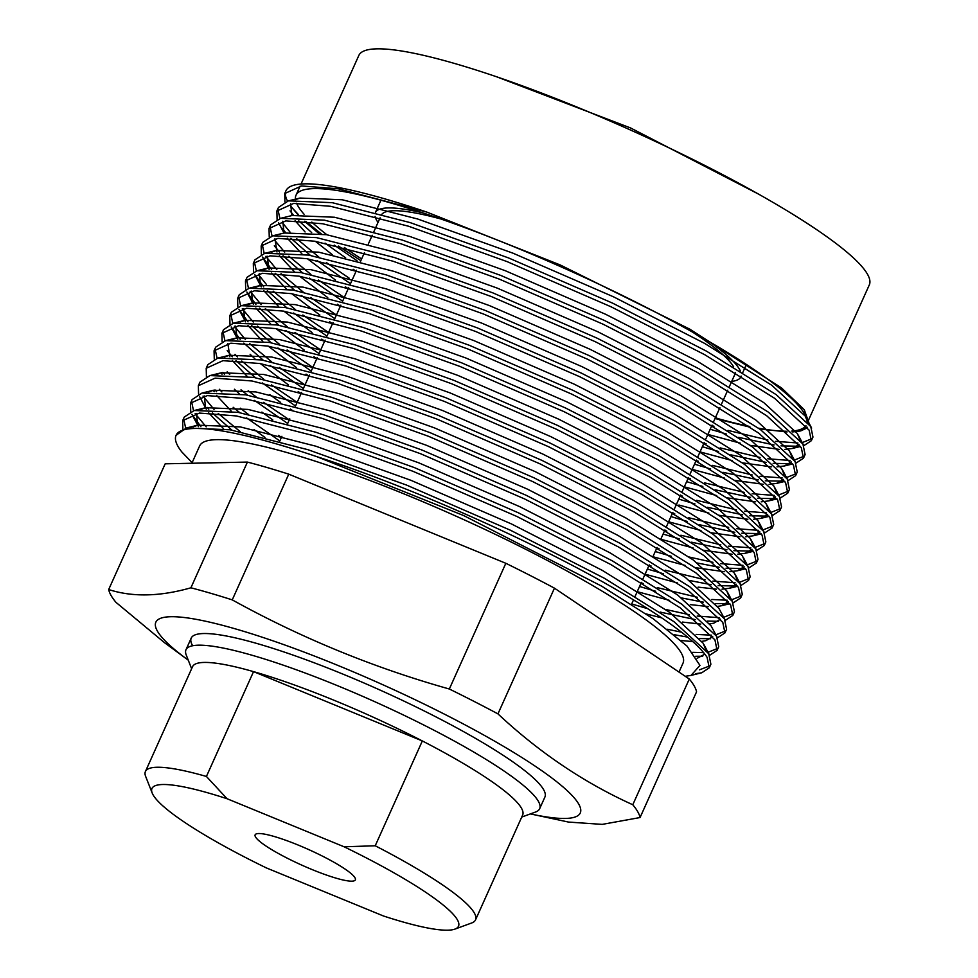 <?xml version="1.0" encoding="UTF-8"?>
<svg xmlns="http://www.w3.org/2000/svg" width="978" height="978" viewBox="0 0 978 978"><rect width="100%" height="100%" fill="white"/><g stroke="black" fill="none" stroke-linecap="round" stroke-linejoin="round"><path stroke-width="1.47" d="M188.253 660.138A232.654 36.015 24.2 0 1 187.287 659.441A232.654 36.015 24.2 0 1 157.385 631.079A232.654 36.015 24.2 0 1 338.571 665.7A232.654 36.015 24.2 0 1 578.731 804.087A232.654 36.015 24.2 0 1 531.555 814.161A232.654 36.015 24.2 0 1 530.382 813.904M632.79 804.747A290.821 45.025 24.2 0 1 637.705 811.667A290.821 45.025 24.2 0 1 640.064 817.535L696.556 691.813A290.821 45.025 -155.8 0 0 689.294 679.025L554.453 588.157A290.821 45.025 -155.8 0 0 505.834 563.291L288.754 474.159A290.821 45.025 -155.8 0 0 247.41 462.081L165.184 463.816L108.68 589.538C132.372 597.228 159.781 596.653 190.906 587.802A290.821 45.025 24.2 0 1 232.251 599.881C301.224 637.998 373.584 667.705 449.33 689.013A290.821 45.025 24.2 0 1 497.949 713.879C539.184 752.437 584.123 782.73 632.79 804.747L689.294 679.025M187.287 659.441L164.659 642.803L115.942 602.326A290.821 45.025 24.2 0 1 111.027 595.406A290.821 45.025 24.2 0 1 108.68 589.538M191.627 668.72L186.236 655.028A193.876 30.012 24.2 0 1 185.979 649.759A193.876 30.012 24.2 0 1 356.652 693.732A193.876 30.012 24.2 0 1 538.377 801.324A193.876 30.012 24.2 0 1 539.66 808.708L544.905 797.058A193.876 30.012 -155.8 0 0 543.621 789.674A193.876 30.012 -155.8 0 0 361.884 682.082A193.876 30.012 -155.8 0 0 191.211 638.108A193.876 30.012 -155.8 0 0 192.495 645.492M679.001 672.094L683.023 663.133A264.977 41.027 -155.8 0 0 681.275 653.035A264.977 41.027 -155.8 0 0 432.912 506.005A264.977 41.027 -155.8 0 0 199.646 445.907L191.859 463.254M685.248 676.299L691.03 675.407L699.967 665.419L686.947 646.03L653.341 618.903L601.653 586.152L463.731 515.589L316.909 456.689C405.723 485.21 522.619 536.8 602.9 581.971C660.761 614.661 695.48 639.783 707.082 657.314L709.258 667.827L701.727 672.791L695.7 673.659M709.258 667.827L710.884 664.209L708.708 653.695L674.062 621.739L604.538 578.353L510.614 530.308L406.542 485.076L308.082 449.733L230.148 429.794L186.346 427.985L176.077 435.308A290.821 45.025 -155.8 0 0 177.996 446.384A290.821 45.025 -155.8 0 0 181.822 451.958L192.128 462.655M316.909 456.689A290.821 45.025 -155.8 0 0 176.077 435.308M182.874 429.085L182.654 420.662L199.439 413.071L236.37 415.943L314.317 435.882L412.777 471.225L516.849 516.457L610.761 564.502L680.285 607.888L714.93 639.844L717.106 650.358L709.612 655.309M717.106 650.358L718.732 646.739L716.556 636.226L681.91 604.27L612.387 560.883L518.474 512.839L414.403 467.606L315.943 432.264L237.996 412.325L194.194 410.515L184.28 417.044L182.654 420.662M183.693 418.963L185.673 428.156M200.918 426.677L191.896 414.305M190.722 411.616L190.502 403.193L207.287 395.601L244.231 398.474L322.165 418.401L420.626 453.755L524.697 498.988L618.609 547.032L688.145 590.419L722.779 622.375L724.967 632.888L717.473 637.839M724.967 632.888L726.593 629.27L724.405 618.756L689.771 586.8L620.235 543.413L526.323 495.369L422.251 450.137L323.791 414.782L245.857 394.855L202.055 393.046L192.128 399.574L190.502 403.193M191.541 401.481L193.522 410.687M204.28 395.931L205.588 407.899L199.744 396.836M198.571 394.134L198.351 385.723L215.136 378.131L252.079 381.004L330.014 400.931L428.474 436.286L532.545 481.506L626.458 529.563L695.994 572.949L730.627 604.905L732.815 615.419L725.321 620.37M732.815 615.419L734.441 611.8L732.253 601.287L697.62 569.33L628.084 525.944L534.171 477.887L430.1 432.667L331.64 397.312L253.705 377.386L209.903 375.576L199.977 382.105L198.351 385.723M206.419 376.664L206.211 368.254L222.996 360.662L259.928 363.535L337.862 383.462L436.322 418.816L540.406 464.037L634.319 512.093L703.842 555.48L738.488 587.436L740.664 597.949L733.17 602.9M740.664 597.949L742.29 594.331L740.114 583.817L705.468 551.861L635.945 508.474L542.032 460.418L437.961 415.198L339.488 379.843L261.554 359.916L217.752 358.107L207.837 364.635L206.211 368.254M214.28 359.195L214.06 350.784L230.845 343.192L267.776 346.065L345.723 365.992L444.183 401.347L548.255 446.567L642.167 494.611L711.703 538.01L746.336 569.966L748.512 580.48L741.031 585.431M748.512 580.48L750.138 576.861L747.962 566.348L713.329 534.391L643.793 490.993L549.88 442.948L445.809 397.728L347.349 362.373L269.415 342.447L225.6 340.625L215.686 347.166L214.06 350.784M215.099 349.073L217.079 358.278M222.128 341.725L221.908 333.315L238.693 325.711L275.637 328.596L353.571 348.523L452.032 383.877L556.103 429.097L650.015 477.142L719.551 520.54L754.185 552.497L756.373 563.01L748.879 567.949M756.373 563.01L757.999 559.392L755.811 548.878L721.177 516.91L651.641 473.523L557.729 425.479L453.658 380.259L355.197 344.904L277.263 324.977L233.461 323.156L223.534 329.696L221.908 333.315M222.947 331.603L224.928 340.809M240.185 339.317L231.15 326.958M229.977 324.256L229.757 315.845L246.554 308.241L283.486 311.114L361.42 331.053L459.88 366.408L563.951 411.628L657.864 459.672L727.4 503.059L762.045 535.027L764.221 545.541L756.727 550.48M764.221 545.541L765.847 541.91L763.671 531.396L729.026 499.44L659.49 456.054L565.577 408.009L461.506 362.777L363.046 327.434L285.111 307.495L241.309 305.686L231.395 312.226L229.757 315.845M230.796 314.134L232.776 323.327M248.033 321.848L238.999 309.476M237.825 306.786L237.617 298.363L254.402 290.772L291.334 293.644L369.268 313.583L467.741 348.926L571.812 394.158L665.725 442.203L735.248 485.589L769.894 517.545L772.07 528.059L764.576 533.01M772.07 528.059L773.696 524.44L771.52 513.927L736.874 481.971L667.351 438.584L573.438 390.54L469.367 345.307L370.906 309.965L292.96 290.026L249.158 288.217L239.243 294.745L237.617 298.363M238.656 296.664L240.637 305.857M255.881 304.378L246.859 292.006M245.686 289.317L245.466 280.894L262.251 273.302L299.195 276.175L377.129 296.102L475.589 331.456L579.661 376.689L673.573 424.733L743.109 468.12L777.742 500.076L779.918 510.589L772.437 515.54M779.918 510.589L781.556 506.971L779.368 496.457L744.735 464.501L675.199 421.115L581.287 373.07L477.215 327.838L378.755 292.483L300.821 272.556L257.018 270.747L247.092 277.275L245.466 280.894M246.505 279.195L248.485 288.388M263.73 286.909L254.708 274.537M253.534 271.835L253.314 263.424L270.099 255.833L307.043 258.705L384.977 278.632L483.438 313.987L587.509 359.219L681.421 407.264L750.957 450.65L785.591 482.606L787.779 493.12L780.285 498.071M787.779 493.12L789.405 489.501L787.217 478.988L752.583 447.032L683.047 403.645L589.135 355.589L485.064 310.368L386.603 275.014L308.669 255.087L264.867 253.278L254.94 259.806L253.314 263.424M254.353 261.713L256.334 270.918M271.591 269.439L262.556 257.067M261.383 254.366L261.175 245.955L277.96 238.363L314.892 241.236L392.826 261.163L491.286 296.517L595.37 341.738L689.282 389.794L758.806 433.181L793.451 465.137L795.627 475.65L788.134 480.601M795.627 475.65L797.253 472.032L795.077 461.518L760.432 429.562L690.908 386.176L596.996 338.119L492.912 292.899L394.452 257.544L316.517 237.617L272.715 235.808L262.801 242.336L261.175 245.955M262.214 244.243L264.182 253.449M269.243 236.896L269.023 228.485L285.808 220.894L322.74 223.766L400.687 243.693L499.147 279.048L603.218 324.268L697.131 372.325L766.654 415.711L801.3 447.667L803.476 458.181L795.994 463.132M803.476 458.181L805.102 454.562L802.926 444.049L768.292 412.093L698.757 368.694L604.844 320.65L500.773 275.429L402.313 240.075L324.366 220.148L280.564 218.326L270.649 224.867L269.023 228.485M270.062 226.774L272.043 235.979M277.092 219.427L276.872 211.016L293.657 203.424L330.601 206.297L408.535 226.224L506.995 261.578L611.067 306.799L704.979 354.843L774.515 398.242L809.148 430.198L811.337 440.711L803.843 445.65M811.337 440.711L812.962 437.093L810.774 426.579L776.141 394.623L706.605 351.224L612.693 303.18L508.621 257.96L410.161 222.605L332.227 202.678L288.424 200.857L278.498 207.397L276.872 211.016M277.911 209.304L279.891 218.51M699.453 669.844L709.771 665.884M702.717 656.238L695.761 656.25M192.177 414.855L198.473 426.677M195.172 413.596L206.175 426.86M692.766 652.338L703.72 652.656M708.023 652.289L717.62 648.414M710.566 638.768L699.783 638.548M687.717 637.13L674.319 634.722M231.884 430.1L212.397 413.009M208.779 409.207L207.153 407.386M203.021 396.127L214.023 409.391M218.216 413.449L240.282 431.714M667.436 629.257L681.556 632.191M696.091 634.416L711.581 635.174M715.872 634.82L725.48 630.944M718.414 621.299L707.632 621.079M695.566 619.661L660.15 612.081M647.864 608.744L631.69 603.952M279.818 440.944L246.505 417.863M239.732 412.63L233.155 407.288M216.627 391.738L215.001 389.916M219.329 389.281L221.872 391.921M240.331 408.193L248.131 414.232M278.486 435.406L281.444 437.325M633.316 600.333L635.443 600.981M665.553 609.441L689.417 614.722M697.192 616.042L719.429 617.705M723.512 617.375L733.329 613.475M729.735 603.524L715.493 603.609M703.414 602.179L681.727 597.974M655.712 591.262L639.539 586.482M287.679 423.474L254.353 400.381M247.581 395.161L241.016 389.819M224.475 374.268L222.862 372.447M227.177 371.811L229.732 374.452M248.18 390.723L255.979 396.762M263.571 402.361L289.305 419.855M641.165 582.864L643.292 583.511M657.338 587.644L697.265 597.252M711.801 599.477L727.277 600.235M731.361 599.905L741.177 596.005M737.595 586.054L718.17 585.639M711.263 584.71L689.576 580.504M663.561 573.793L647.387 569.013M295.527 406.004L262.214 382.911M255.441 377.691L235.955 360.601M232.324 356.787L227.202 350.613M235.026 354.342L237.581 356.982M241.774 361.041L263.84 379.293M271.432 384.892L297.153 402.374M649.013 565.394L651.152 566.042M665.187 570.174L705.114 579.783M712.889 581.091L735.138 582.766M739.221 582.436L749.038 578.536M745.444 568.585L726.018 568.169M719.123 567.24L697.424 563.035M671.409 556.323L655.248 551.531M303.376 388.523L270.062 365.442M263.29 360.222L243.803 343.119M231.431 327.508L237.727 339.317M234.427 326.249L245.429 339.5M249.622 343.571L271.688 361.823M279.28 367.41L305.002 384.904M656.874 547.912L659.001 548.572M689.111 557.02L712.974 562.313M720.749 563.621L742.987 565.296M747.07 564.954L756.886 561.066M753.292 551.103L733.879 550.7M726.972 549.77L691.556 542.203M679.27 538.854L663.096 534.061M311.224 371.053L277.911 347.972M271.138 342.752L251.652 325.65M239.292 310.038L245.576 321.848M242.287 308.779L253.278 322.031M257.483 326.102L279.537 344.354M287.129 349.941L312.85 367.435M664.722 530.443L666.849 531.103M680.896 535.235L720.823 544.832M728.598 546.152L750.835 547.827M754.918 547.484L764.735 543.597M761.141 533.633L741.727 533.23M734.82 532.301L699.404 524.734M687.118 521.384L670.945 516.592M319.085 353.584L285.759 330.503M278.987 325.271L259.512 308.18M247.141 292.556L253.436 304.378M250.136 291.297L261.138 304.561M265.331 308.62L287.385 326.884M294.977 332.471L320.711 349.965M672.571 512.973L674.698 513.633M688.744 517.765L728.671 527.362M736.446 528.682L758.683 530.357M762.767 530.015L772.583 526.115M769.001 516.164L749.576 515.748M742.669 514.831L707.265 507.264M694.967 503.914L678.793 499.122M326.933 336.114L293.62 313.033M286.847 307.801L267.361 290.71M254.989 275.087L261.285 286.909M258.681 274.891L266.432 284.451M273.18 291.151L295.246 309.415M302.838 315.002L328.559 332.496M680.419 495.504L682.558 496.152M696.593 500.296L736.52 509.893M744.307 511.213L766.544 512.875M770.627 512.545L780.444 508.646M776.85 498.694L757.424 498.279M750.529 497.362L715.114 489.782M702.827 486.445L686.654 481.653M334.782 318.645L301.468 295.564M294.696 290.332L275.209 273.241M265.845 256.358L276.835 269.622M281.028 273.681L303.094 291.945M310.686 297.532L336.408 315.026M688.28 478.034L690.407 478.682M704.453 482.826L744.38 492.423M752.155 493.743L774.393 495.406M778.476 495.076L788.292 491.176M784.698 481.225L765.285 480.809M758.378 479.88L722.962 472.313M710.676 468.975L694.502 464.183M342.63 301.175L309.317 278.082M302.544 272.862L283.058 255.771M279.439 251.969L274.317 245.784M274.378 239.952L284.684 252.153M288.889 256.212L310.943 274.463M318.535 280.063L344.268 297.556M696.128 460.565L698.255 461.213M712.302 465.345L752.229 474.953M760.004 476.262L782.241 477.936M786.324 477.606L796.141 473.707M792.559 463.755L773.133 463.34M766.226 462.411L730.823 454.843M718.524 451.494L702.351 446.714M350.491 283.706L317.165 260.613M310.393 255.392L290.918 238.302M285.674 232.666L282.165 228.314M282.226 222.483L289.989 232.043M296.737 238.742L318.804 256.994M326.395 262.593L349.158 278.155M703.977 443.095L706.104 443.743M720.15 447.875L760.077 457.484M767.852 458.792L790.102 460.467M794.185 460.137L804.002 456.237M800.407 446.286L780.982 445.87M774.087 444.941L738.671 437.374M726.373 434.024L710.199 429.244M345.637 257.825L325.026 243.143M311.676 232.581L298.767 220.832M293.522 215.197L290.014 210.845M290.05 205.111A290.821 45.025 -155.8 0 0 291.75 207.36L297.85 214.573M304.586 221.272L318.84 233.485M334.244 245.111L357.007 260.686M711.837 425.613L713.964 426.274M727.999 430.406L767.938 440.014M775.713 441.322L797.95 442.997M802.033 442.667L811.85 438.767M807.131 421.542A279.842 43.325 -155.8 0 0 804.662 413.975A279.842 43.325 -155.8 0 0 542.362 258.681A279.842 43.325 -155.8 0 0 296.016 195.209A279.842 43.325 -155.8 0 0 295.454 199.145M296.566 203.241A279.842 43.325 -155.8 0 0 297.874 205.869A279.842 43.325 -155.8 0 0 304.072 214.243M807.62 422.154L869.32 284.867A279.842 43.325 -155.8 0 0 867.474 274.207A279.842 43.325 -155.8 0 0 605.186 118.913A279.842 43.325 -155.8 0 0 358.84 55.44L301.041 184.035M311.811 222.092A279.842 43.325 -155.8 0 0 326.909 234.769M344.403 247.507A279.842 43.325 -155.8 0 0 361.615 258.938M715.309 417.899A279.842 43.325 -155.8 0 0 749.038 426.322M758.512 428.181A279.842 43.325 -155.8 0 0 786.349 431.249M791.752 431.078A279.842 43.325 -155.8 0 0 805.921 425.674M759.686 429.024L787.07 431.897M792.571 431.873L800.958 430.809L807.51 427.741M809.576 424.745L804.283 409.733L781.434 387.85L689.686 329.097L560.211 264.952L426.836 212.092A290.821 45.025 -155.8 0 0 286.004 190.71L284.72 193.546L301.517 185.942L338.449 188.827L426.836 212.092M291.75 207.36L298.339 214.524M305.759 221.383L321.261 233.84M338.437 246.077L360.845 260.649M715.028 418.511L750.383 427.239M285.527 192.14A290.821 45.025 -155.8 0 0 287.544 201.089M640.064 817.535L602.228 824.381L568.499 822.07L531.555 814.161M284.94 201.957L284.72 193.546M497.949 713.879L554.453 588.157M449.33 689.013L505.834 563.291M232.251 599.881L288.754 474.159M190.906 587.802L247.41 462.081M784.967 431.811L787.107 431.921M792.645 431.934L800.102 431.017L806.948 426.983M807.791 422.362L805.236 416.09L771.715 385.222L704.453 343.302L613.609 296.86L512.949 253.168L417.704 219.011L342.312 199.769L299.965 198.045L295.014 199.818M290.649 203.754L291.884 215.563M295.087 220.673L305.075 231.982M315.344 241.309L332.532 254.855M353.144 269.28L356.09 271.236M707.876 434.415L740.26 443.168M750.273 445.369L779.246 449.391M784.796 449.415L792.253 448.486L799.099 444.464M799.943 439.831L797.376 433.56L763.867 402.691L696.605 360.772L605.761 314.341L505.088 270.637L409.855 236.48L334.464 217.238L292.116 215.515L280.564 218.326M282.801 221.224L284.036 233.045M287.239 238.143L302.055 254.023M307.495 258.791L335.601 280.148M345.295 286.75L348.241 288.706M700.028 451.885L732.412 460.638M742.424 462.851L771.397 466.861M776.948 466.885L784.405 465.956L791.251 461.934M792.082 457.301L789.527 451.041L756.018 420.161L688.756 378.241L597.913 331.811L497.24 288.107L401.995 253.95L326.615 234.708L284.268 232.984L272.715 235.808M274.952 238.693L276.982 251.969M279.39 255.613L294.207 271.493M299.647 276.261L327.752 297.618M337.447 304.219L340.393 306.175M692.179 469.354L724.564 478.108M734.576 480.32L763.549 484.33M769.087 484.354L776.544 483.425L783.39 479.403M784.234 474.77L781.679 468.511L748.158 437.631L680.896 395.711L590.052 349.28L489.391 305.576L394.146 271.419L318.755 252.177L276.419 250.454L271.456 252.238M267.104 256.163L269.133 269.439M271.542 273.082L286.358 288.962M291.786 293.73L319.904 315.087M329.586 321.689L332.532 323.645M684.319 486.824L716.703 495.577M726.715 497.79L755.701 501.812M761.239 501.824L768.696 500.895L775.542 496.873M776.385 492.24L773.83 485.98L740.309 455.112L673.047 413.181L582.203 366.75L481.543 323.046L386.298 288.889L310.906 269.659L268.559 267.923L263.608 269.708M259.243 273.632L260.551 285.6M263.681 290.552L278.498 306.432M283.938 311.2L312.055 332.557M321.738 339.158L324.684 341.114M678.952 505.039L708.854 513.047M718.867 515.259L747.84 519.281M753.39 519.294L760.847 518.364L767.693 514.342M768.525 509.709L765.97 503.45L732.461 472.582L665.199 430.65L574.355 384.22L473.682 340.515L378.449 306.358L303.058 287.129L260.71 285.393L255.759 287.177M251.395 291.114L252.703 303.07M255.833 308.033L270.649 323.901M276.089 328.669L304.195 350.026M313.889 356.64L316.835 358.584M668.622 521.775L701.006 530.516M711.018 532.729L739.991 536.751M745.542 536.763L752.999 535.846L759.833 531.812M760.676 527.191L758.121 520.919L724.6 490.051L657.338 448.12L566.506 401.689L465.834 357.985L370.589 323.84L295.197 304.598L252.862 302.862L247.911 304.647M243.546 308.583L244.842 320.539M247.984 325.503L262.801 341.371M268.229 346.139L296.346 367.508M306.041 374.109L308.975 376.065M660.761 539.245L693.145 547.986M703.17 550.198L732.143 554.22M737.681 554.233L745.138 553.316L751.984 549.281M752.828 544.66L750.273 538.389L716.752 507.521L649.49 465.589L558.646 419.159L457.985 375.454L362.74 341.31L287.349 322.068L245.001 320.344L240.05 322.117M235.686 326.053L236.994 338.009M250.111 354.281L254.94 358.84M260.38 363.608L288.498 384.977M298.18 391.579L301.126 393.535M652.913 556.714L685.297 565.467M695.309 567.668L724.295 571.69M729.832 571.714L737.29 570.785L744.136 566.763M744.979 562.13L742.424 555.859L708.903 524.99L641.641 483.071L550.797 436.628L450.137 392.936L354.892 358.779L279.5 339.537L237.153 337.813L232.202 339.586M227.837 343.522L229.879 356.799M232.275 360.442L247.092 376.322M269.72 394.623L280.637 402.447M290.332 409.048L293.278 411.004M645.064 574.184L677.448 582.937M698.121 587.13L716.434 589.159M721.984 589.184L729.441 588.255L736.287 584.233M737.119 579.599L734.564 573.34L701.055 542.46L633.793 500.54L542.949 454.11L442.276 410.405L347.043 376.249L271.652 357.007L229.304 355.283L224.353 357.068M221.297 372.948L222.03 374.268M234.414 389.232L239.243 393.792M261.872 412.093L272.789 419.917M637.216 591.653L669.6 600.406M690.26 604.6L708.585 606.629M717.62 606.397L721.581 605.724L728.427 601.702M729.27 597.069L726.715 590.81L693.194 559.929L625.932 518.01L535.088 471.579L434.428 427.875L339.183 393.718L263.791 374.476L221.456 372.752L216.493 374.537M213.436 390.43L214.17 391.738M216.578 395.381L231.395 411.261M254.023 429.562L264.94 437.386M646.079 613.903L661.739 617.876M682.412 622.069L700.737 624.098M709.771 623.866L713.732 623.194L720.578 619.172M725.273 620.272L718.867 608.279L685.346 577.411L618.084 535.479L527.24 489.049L426.579 445.345L331.334 411.188L255.943 391.946L213.595 390.222L208.644 392.007M205.588 407.899L206.321 409.207M208.717 412.85L223.534 428.731M681.091 640.517L692.876 641.58M701.923 641.348L705.884 640.663L712.73 636.641M717.424 637.754L711.006 625.749L677.497 594.881L610.235 552.949L519.391 506.518L418.718 462.814L323.486 428.657L248.094 409.427L205.747 407.692L200.796 409.476M196.431 413.413L197.739 425.369M697.118 658.341L704.869 654.111M705.713 649.478L703.158 643.218L669.649 612.35L602.387 570.418L511.543 523.988L410.87 480.284L315.625 446.139L240.246 426.897L197.898 425.161L192.947 426.946M255.502 836.923A54.939 8.509 -155.8 0 0 306.982 867.413A54.939 8.509 -155.8 0 0 355.344 879.87A54.939 8.509 -155.8 0 0 354.977 877.779A54.939 8.509 -155.8 0 0 303.498 847.29A54.939 8.509 -155.8 0 0 255.136 834.833A54.939 8.509 -155.8 0 0 255.502 836.923M475.528 919.882L522.643 815.053A180.954 28.02 -155.8 0 0 521.445 808.158A180.954 28.02 -155.8 0 0 422.337 740.945A180.954 28.02 -155.8 0 0 253.534 671.629A180.954 28.02 -155.8 0 0 192.532 666.703L145.416 771.532A180.954 28.02 24.2 0 1 206.419 776.459L253.534 671.629L422.337 740.945L375.222 845.774A180.954 28.02 24.2 0 1 475.528 919.882A180.954 28.02 24.2 0 1 471.689 922.975L454.941 929.1A168.033 26.015 -155.8 0 0 344.109 846.789L227.067 798.733A168.033 26.015 -155.8 0 0 152.201 793.048A168.033 26.015 -155.8 0 0 153.094 794.882A168.033 26.015 -155.8 0 0 266.371 867.914L383.413 915.97A168.033 26.015 -155.8 0 0 454.941 929.1M733.659 366.909A193.876 30.012 -155.8 0 0 733.634 366.872A193.876 30.012 -155.8 0 0 692.522 332.08M440.907 218.999A193.876 30.012 -155.8 0 0 381.897 214.231M740.346 370.968A200.343 31.015 -155.8 0 0 739.478 369.268A200.343 31.015 -155.8 0 0 709.221 341.603M422.704 212.837A200.343 31.015 -155.8 0 0 375.43 212.458L380.931 200.209M375.075 216.419A200.343 31.015 -155.8 0 0 376.652 220.294A200.343 31.015 -155.8 0 0 378.021 222.434M152.201 793.048L145.661 776.446A180.954 28.02 24.2 0 1 145.416 771.532M375.222 845.774L344.109 846.789M227.067 798.733L206.419 776.459M731.715 381.383A200.343 31.015 -155.8 0 0 740.811 376.909A200.343 31.015 -155.8 0 0 741.104 376.065M734.918 374.256L729.392 386.554L734.918 374.256A193.876 30.012 -155.8 0 0 735.334 372.52M539.66 808.708A193.876 30.012 24.2 0 1 535.553 812.021L521.739 817.07M727.766 390.173L721.532 404.024L727.766 390.173M719.906 407.643L713.683 421.494L719.906 407.643M712.057 425.112L705.835 438.963L712.057 425.112M704.209 442.582L697.986 456.433L704.209 442.582M696.36 460.051L690.126 473.902L696.36 460.051M688.5 477.521L682.277 491.372L688.5 477.521M680.651 495.002L674.429 508.853L680.651 495.002M672.803 512.472L666.58 526.323L672.803 512.472M664.942 529.942L661.055 538.621L664.942 529.942M657.094 547.411L653.194 556.091L657.094 547.411M649.245 564.881L643.023 578.731L649.245 564.881M641.397 582.35L635.162 596.201L641.397 582.35M633.536 599.82L631.519 604.331L633.536 599.82M296.016 195.209L300.124 186.077M380.1 217.801L373.877 231.652L380.1 217.801M372.251 235.27L368.278 244.121L372.251 235.27M364.403 252.74L360.417 261.591L364.403 252.74M356.554 270.209L350.32 284.06L356.554 270.209M348.694 287.691L342.471 301.542L348.694 287.691M340.845 305.16L334.623 319.011L340.845 305.16M332.997 322.63L326.762 336.481L332.997 322.63M325.136 340.099L318.914 353.95L325.136 340.099M317.288 357.569L311.065 371.42L317.288 357.569M309.439 375.039L303.217 388.889L309.439 375.039M301.591 392.508L295.356 406.359L301.591 392.508M289.757 418.829L287.508 423.841L289.757 418.829M281.908 436.31L279.659 441.31L281.908 436.31M800.102 431.017L800.958 430.809M792.253 448.486L800.53 446.469M284.109 233.18L278.547 222.678M784.405 465.956L792.681 463.939M776.544 483.425L784.821 481.408M268.4 268.131L262.85 257.617M768.696 500.895L776.972 498.878M760.847 518.364L769.124 516.347M752.999 535.846L761.275 533.817M745.138 553.316L753.415 551.286M737.29 570.785L745.566 568.768M729.441 588.255L737.718 586.238M721.581 605.724L729.857 603.707M701.727 672.791L691.03 675.407M811.642 428.095L806.092 417.582M299.965 198.045L288.424 200.857M798.231 435.063L803.794 445.565M790.383 452.533L795.945 463.034M782.534 470.002L788.085 480.504M276.419 250.454L264.867 253.278M774.674 487.472L780.236 497.985M268.559 267.923L257.018 270.747M766.825 504.941L772.388 515.455M260.71 285.393L249.158 288.217M758.977 522.411L764.539 532.924M252.862 302.862L241.309 305.686M751.128 539.88L756.679 550.394M245.001 320.344L233.461 323.156M743.268 557.362L748.83 567.863M237.153 337.813L225.6 340.625M735.419 574.832L740.982 585.333M229.304 355.283L217.752 358.107M727.571 592.301L733.121 602.803M221.456 372.752L209.903 375.576M213.595 390.222L202.055 393.046M205.747 407.692L194.194 410.515M704.013 644.71L709.576 655.223M197.898 425.161L186.346 427.985M185.979 649.759L191.211 638.108M740.811 376.909L741.165 376.102M742.791 372.484L746.397 364.464M496.897 76.883L630.578 127.959L758.366 194.011"/></g></svg>

